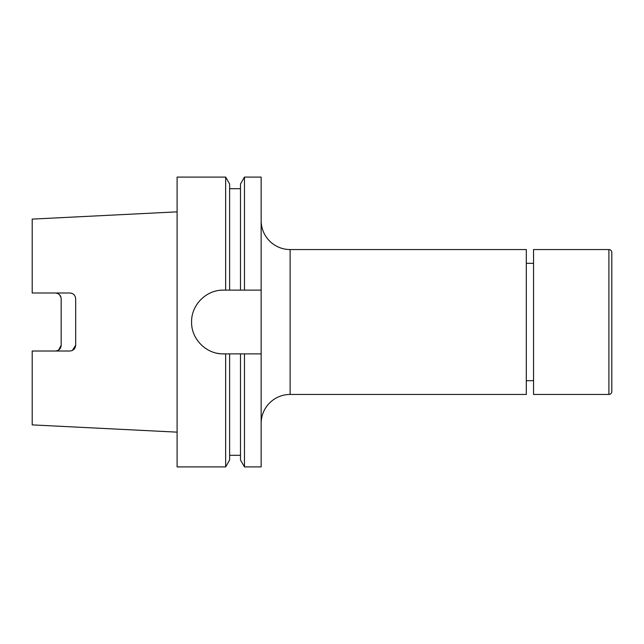 <?xml version="1.0" encoding="UTF-8"?>
<svg xmlns="http://www.w3.org/2000/svg" width="644" height="644" viewBox="0 0 644 644"><rect width="100%" height="100%" fill="white"/><g stroke="black" fill="none" stroke-linecap="round" stroke-linejoin="round"><path stroke-width="0.97" d="M290.122 249.55L290.122 394.45L526.309 394.45L526.309 249.55L290.122 249.55A28.98 28.98 0 0 1 261.142 220.57M290.122 394.45A28.98 28.98 0 0 0 261.142 423.43M611.8 350.98L611.8 293.02L611.8 350.98M608.902 394.45A2.898 2.898 0 0 0 611.8 391.552L611.8 252.448A2.898 2.898 0 0 0 608.902 249.55L533.554 249.55L533.554 394.45L608.902 394.45L608.902 249.55M533.554 263.316L526.309 263.316M533.554 380.685L526.309 380.685M244.47 353.878L261.142 353.878L261.142 466.9L244.47 466.9L244.47 353.878L223.468 353.878C206.378 354.281 191.204 339.09 191.59 322.024C191.212 304.918 206.305 289.752 223.468 290.122L225.65 290.122L225.65 177.1L177.1 177.1L177.1 466.9L225.65 466.9L225.65 353.878M240.494 455.308L229.626 455.308M229.626 353.878L229.626 460.009L225.65 466.9M225.65 290.122L240.494 290.122L240.494 183.991L244.47 177.1L244.47 290.122L261.142 290.122L261.142 177.1L244.47 177.1M177.1 432.148L32.2 424.887L32.2 351.012L69.874 351.012C73.432 350.634 75.364 348.702 75.67 345.216L75.67 298.784C75.356 295.29 73.424 293.358 69.874 292.988L32.2 292.988L32.2 219.113L177.1 211.852M58.652 349.998L61.18 345.216C60.906 348.67 58.974 350.602 55.384 351.012M61.18 345.216L61.18 298.784C60.906 295.33 58.974 293.398 55.384 292.988L57.219 293.294M73.142 294.002L72.136 293.455M71.033 293.109L69.874 292.988M72.345 350.457L75.67 345.216M61.075 297.673L59.522 294.727M229.626 290.122L229.626 183.991L225.65 177.1M240.494 290.122L244.47 290.122M244.47 466.9L240.494 460.009L240.494 353.878M261.142 353.878L261.142 290.122M223.468 290.122A31.878 31.878 0 0 0 220.312 290.275M217.237 353.266A31.878 31.878 0 0 0 223.468 353.878M240.494 188.692L229.626 188.692"/></g></svg>
